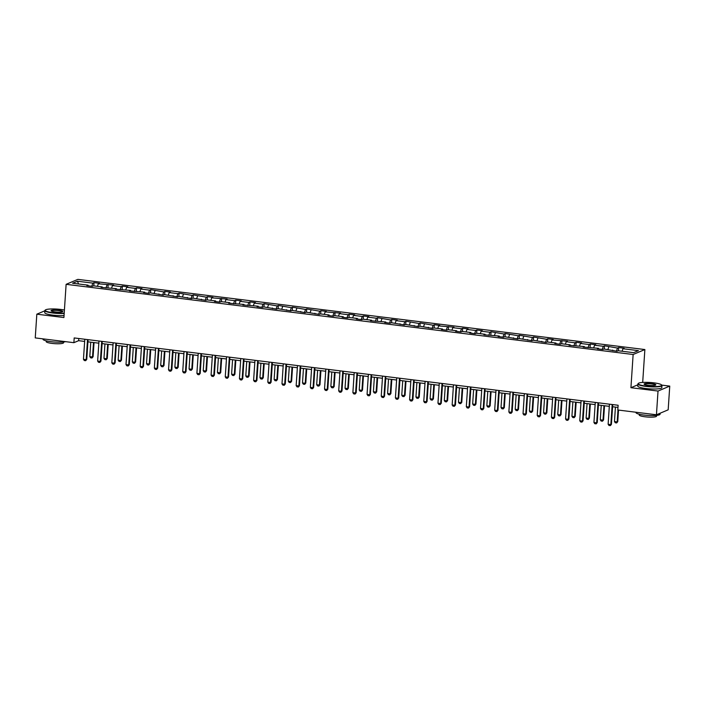 <?xml version="1.0" encoding="UTF-8"?>
<svg xmlns="http://www.w3.org/2000/svg" width="705" height="705" viewBox="0 0 705 705"><rect width="100%" height="100%" fill="white"/><g stroke="black" fill="none" stroke-linecap="round" stroke-linejoin="round"><path stroke-width="1.06" d="M644.872 349.548L77.85 279.374L66.12 284.326L633.134 354.5L644.872 349.548L642.687 382.427M637.849 384.789L630.931 387.706L658.021 391.055L669.75 386.102L661.739 385.115M669.75 386.102L668.173 409.825L656.443 414.778L658.021 391.055M88.231 285.816L88.028 285.155L86.865 285.64L92.32 286.318L93.483 285.833L102.207 286.909L101.053 287.402L116.387 288.662L115.232 289.156L130.566 290.416L129.412 290.909L144.745 292.17L143.591 292.663L149.046 293.333L150.2 292.848L163.225 295.095L164.38 294.602L177.404 296.849L178.559 296.356L191.584 298.603L192.738 298.109L205.763 300.356L206.918 299.872L215.651 300.947L214.487 301.44L219.942 302.11L221.097 301.625L229.83 302.701L228.667 303.194L244.009 304.454L242.846 304.948L258.189 306.208L257.025 306.701L262.48 307.371L263.644 306.887L276.66 309.134L277.823 308.64L290.848 310.887L292.002 310.394L305.027 312.641L306.181 312.148L319.206 314.395L320.361 313.91L329.085 314.985L327.931 315.479L333.386 316.148L334.54 315.664L343.264 316.739L342.11 317.232L347.565 317.902L348.719 317.417L357.444 318.493L356.289 318.986L361.744 319.656L362.899 319.171L371.623 320.246L370.469 320.74L385.811 322.009L384.648 322.493L390.103 323.172L391.257 322.679L404.282 324.926L405.437 324.432L418.462 326.679L419.625 326.186L432.641 328.433L433.804 327.948L442.529 329.024L441.374 329.517L446.82 330.187L447.983 329.702L456.708 330.777L455.553 331.271L461.008 331.94L462.163 331.456L470.887 332.531L469.733 333.024L475.188 333.694L476.342 333.209L485.066 334.285L483.912 334.778L499.246 336.047L498.091 336.532L503.546 337.21L504.701 336.717L517.726 338.964L518.88 338.47L531.905 340.718L533.059 340.224L546.084 342.471L547.239 341.987L555.972 343.062L554.809 343.555L560.264 344.225L561.418 343.74L570.151 344.815L568.988 345.309L584.33 346.569L583.167 347.063L598.51 348.323L597.346 348.816L602.801 349.486L603.965 349.001L616.981 351.249L618.144 350.755L633.592 352.667L638.413 350.632L622.964 348.719L624.119 348.235L618.664 347.556L618.452 350.79M88.028 285.155L72.571 283.243L77.391 281.207L92.849 283.119L94.003 282.626L93.791 285.869M618.664 347.556L617.51 348.05L604.485 345.802L603.33 346.287L594.597 345.212L595.76 344.719L590.305 344.049L589.142 344.533L580.418 343.458L581.581 342.965L576.126 342.295L574.963 342.78L566.238 341.705L567.402 341.211L552.059 339.942L553.213 339.457L547.767 338.779L546.604 339.272L533.579 337.025L532.425 337.519L519.4 335.272L518.245 335.765L505.221 333.518L504.066 334.011L491.041 331.764L489.887 332.249L481.162 331.174L482.317 330.68L476.862 330.011L475.708 330.495L466.983 329.42L468.138 328.927L462.683 328.257L461.528 328.742L452.804 327.666L453.958 327.173L438.616 325.904L439.779 325.419L434.324 324.741L433.17 325.234L420.145 322.987L418.981 323.48L405.965 321.233L404.802 321.727L396.078 320.643L397.241 320.158L391.786 319.48L390.623 319.973L377.607 317.726L376.444 318.211L367.719 317.135L368.874 316.642L363.419 315.972L362.264 316.457L353.54 315.382L354.694 314.888L349.239 314.219L348.085 314.703L339.361 313.628L340.515 313.135L325.181 311.866L326.336 311.381L320.881 310.702L319.726 311.196L306.701 308.949L305.547 309.442L292.522 307.195L291.368 307.688L278.343 305.441L277.188 305.935L264.163 303.688L263.009 304.172L254.276 303.097L255.439 302.604L249.984 301.934L248.83 302.419L240.097 301.343L241.26 300.85L235.805 300.18L234.642 300.665L225.917 299.59L227.081 299.096L211.738 297.827L212.892 297.343L207.446 296.664L206.283 297.157L193.258 294.91L192.104 295.404L179.079 293.157L177.924 293.65L169.2 292.566L170.354 292.082L164.899 291.403L163.745 291.896L150.72 289.649L149.566 290.134L140.841 289.059L141.996 288.565L136.541 287.896L135.386 288.38L126.662 287.305L127.816 286.812L122.362 286.142L121.207 286.627L112.483 285.551L113.637 285.058L98.295 283.789L99.458 283.304L94.003 282.626M656.443 414.778L617.809 409.993L618.126 405.252L74.192 337.942L73.884 342.683L78.634 340.674L84.644 341.423M102.41 287.57L102.207 286.909M98.295 283.789L97.413 286.318M107.028 284.873L105.926 288.001M116.589 289.323L116.387 288.662M112.483 285.551L111.593 288.072M121.207 286.627L120.106 289.755M130.769 291.077L130.566 290.416M126.662 287.305L125.772 289.825M135.386 288.38L134.285 291.509M144.948 292.831L144.745 292.17M140.841 289.059L139.951 291.579M149.566 290.134L148.464 293.262M159.127 294.584L158.925 293.932M155.021 290.812L154.131 293.333M163.745 291.896L162.643 295.025M173.315 296.338L173.104 295.686M169.2 292.566L168.31 295.087M177.924 293.65L176.823 296.779M187.495 298.092L187.283 297.439M183.379 294.32L182.489 296.84M192.104 295.404L191.011 298.532M201.674 299.854L201.463 299.193M197.559 296.074L196.677 298.603M206.283 297.157L205.19 300.286M215.853 301.608L215.651 300.947M211.738 297.827L210.857 300.356M220.462 298.911L219.37 302.04M230.033 303.361L229.83 302.701M225.917 299.59L225.036 302.11M234.642 300.665L233.549 303.793M244.212 305.115L244.009 304.454M240.097 301.343L239.215 303.864M248.83 302.419L247.728 305.547M258.391 306.869L258.189 306.208M254.276 303.097L253.395 305.618M263.009 304.172L261.907 307.301M272.571 308.623L272.368 307.97M268.455 304.851L267.574 307.371M277.188 305.935L276.087 309.063M286.75 310.376L286.547 309.724M282.643 306.605L281.753 309.125M291.368 307.688L290.266 310.817M300.929 312.13L300.727 311.478M296.823 308.358L295.933 310.879M305.547 309.442L304.445 312.571M315.109 313.892L314.906 313.231M311.002 310.112L310.112 312.641M319.726 311.196L318.625 314.324M329.288 315.646L329.085 314.985M325.181 311.866L324.291 314.395M333.906 312.95L332.804 316.078M343.476 317.4L343.264 316.739M339.361 313.628L338.47 316.148M348.085 314.703L346.983 317.832M357.655 319.154L357.444 318.493M353.54 315.382L352.65 317.902M362.264 316.457L361.171 319.585M371.835 320.907L371.623 320.246M367.719 317.135L366.838 319.656M376.444 318.211L375.351 321.339M386.014 322.661L385.811 322.009M381.899 318.889L381.017 321.41M390.623 319.973L389.53 323.101M400.193 324.415L399.991 323.762M396.078 320.643L395.197 323.163M404.802 321.727L403.709 324.855M414.373 326.168L414.17 325.516M410.257 322.396L409.376 324.917M418.981 323.48L417.889 326.609M428.552 327.931L428.349 327.27M424.436 324.15L423.555 326.679M433.17 325.234L432.068 328.363M442.731 329.684L442.529 329.024M438.616 325.904L437.735 328.433M447.349 326.988L446.247 330.116M456.911 331.438L456.708 330.777M452.804 327.666L451.914 330.187M461.528 328.742L460.427 331.87M471.09 333.192L470.887 332.531M466.983 329.42L466.093 331.94M475.708 330.495L474.606 333.624M485.269 334.945L485.066 334.285M481.162 331.174L480.272 333.694M489.887 332.249L488.785 335.377M499.448 336.699L499.246 336.047M495.342 332.927L494.452 335.448M504.066 334.011L502.965 337.14M513.637 338.453L513.425 337.801M509.521 334.681L508.631 337.201M518.245 335.765L517.144 338.894M527.816 340.207L527.604 339.554M523.7 336.435L522.81 338.955M532.425 337.519L531.332 340.647M541.995 341.969L541.784 341.308M537.88 338.188L536.999 340.718M546.604 339.272L545.511 342.401M556.174 343.723L555.972 343.062M552.059 339.942L551.178 342.471M560.783 341.026L559.691 344.155M570.354 345.476L570.151 344.815M566.238 341.705L565.357 344.225M574.963 342.78L573.87 345.908M584.533 347.23L584.33 346.569M580.418 343.458L579.536 345.979M589.142 344.533L588.049 347.662M598.712 348.984L598.51 348.323M594.597 345.212L593.716 347.732M603.33 346.287L602.229 349.416M612.892 350.738L612.689 350.085M608.776 346.966L607.895 349.486M617.51 348.05L616.408 351.178M622.964 348.719L622.074 351.24M44.873 310.782L36.827 314.183L35.25 337.906L73.884 342.683M36.827 314.183L63.917 317.541L66.12 284.326M630.931 387.706L633.134 354.5M87.922 341.828L98.823 343.176M102.102 343.582L113.003 344.93M116.281 345.335L127.191 346.684M130.46 347.089L141.37 348.437M144.648 348.843L155.549 350.191M158.828 350.596L169.729 351.945M173.007 352.35L183.908 353.699M187.186 354.104L198.087 355.461M201.366 355.866L212.267 357.215M215.545 357.62L226.446 358.968M229.724 359.374L240.625 360.722M243.904 361.127L254.805 362.476M258.083 362.881L268.984 364.229M272.262 364.635L283.163 365.983M286.442 366.388L297.351 367.737M300.621 368.142L311.531 369.499M314.809 369.905L325.71 371.253M328.988 371.658L339.889 373.007M343.168 373.412L354.069 374.76M357.347 375.166L368.248 376.514M371.526 376.919L382.427 378.268M385.705 378.673L396.607 380.021M399.885 380.427L410.786 381.775M414.064 382.18L424.965 383.538M428.243 383.943L439.144 385.291M442.423 385.697L453.324 387.045M456.602 387.45L467.512 388.799M470.781 389.204L481.691 390.552M484.961 390.958L495.871 392.306M499.149 392.711L510.05 394.06M513.328 394.465L524.229 395.813M527.507 396.219L538.409 397.576M541.687 397.981L552.588 399.33M555.866 399.735L566.767 401.083M570.045 401.489L580.946 402.837M584.225 403.242L595.126 404.591M598.404 404.996L609.305 406.344M612.583 406.75L617.985 407.419M77.391 281.207L78.625 283.992M92.849 283.119L91.747 286.248M78.784 338.506L78.634 340.674M604.485 345.802L604.264 349.037M590.305 344.049L590.085 347.283M576.126 342.295L575.906 345.529M561.947 340.541L561.726 343.776M547.767 338.779L547.547 342.022M533.579 337.025L533.368 340.268M519.4 335.272L519.188 338.515M505.221 333.518L505.009 336.752M491.041 331.764L490.83 334.998M476.862 330.011L476.65 333.245M462.683 328.257L462.471 331.491M448.503 326.503L448.292 329.737M434.324 324.741L434.104 327.984M420.145 322.987L419.924 326.23M405.965 321.233L405.745 324.476M391.786 319.48L391.566 322.714M377.607 317.726L377.387 320.96M363.419 315.972L363.207 319.206M349.239 314.219L349.028 317.453M335.06 312.465L334.849 315.699M320.881 310.702L320.669 313.945M306.701 308.949L306.49 312.192M292.522 307.195L292.311 310.438M278.343 305.441L278.131 308.675M264.163 303.688L263.943 306.922M249.984 301.934L249.764 305.168M235.805 300.18L235.585 303.414M221.626 298.426L221.405 301.661M207.446 296.664L207.226 299.907M193.258 294.91L193.047 298.153M179.079 293.157L178.867 296.4M164.899 291.403L164.688 294.637M150.72 289.649L150.509 292.883M136.541 287.896L136.329 291.13M122.362 286.142L122.15 289.376M108.182 284.388L107.971 287.622M612.178 404.52L610.847 424.577L611.42 424.339L610.415 425.582L608.961 425.459L608.124 424.243L609.455 404.176M612.733 404.582L611.42 424.339M608.124 424.243L610.847 424.577L610.318 425.626M615.421 407.102L614.46 421.564L617.183 421.898L617.977 410.019M617.756 421.661L616.663 422.947L617.756 421.661L618.523 410.081M616.663 422.947L615.298 422.78L614.46 421.564M646.088 386.102A11.773 1.992 3.8 0 0 661.546 384.895A11.773 1.992 3.8 0 0 653.817 382.833A11.773 1.992 3.8 0 0 638.404 383.353A11.773 1.992 3.8 0 0 646.088 386.102M661.546 384.895L661.81 385.186A12.056 2.036 -176.2 0 1 661.969 385.547A12.056 2.036 -176.2 0 1 645.974 386.419A12.056 2.036 -176.2 0 1 637.902 383.952A12.056 2.036 -176.2 0 1 638.104 383.617L638.404 383.353M648.018 385.282A5.887 0.996 -176.2 0 1 644.159 384.251A5.887 0.996 -176.2 0 1 651.887 383.643A5.887 0.996 -176.2 0 1 655.729 385.018A5.887 0.996 -176.2 0 1 648.018 385.282M655.518 385.142A5.596 0.943 3.8 0 0 655.518 385.124A5.596 0.943 3.8 0 0 651.773 383.969A5.596 0.943 3.8 0 0 644.352 384.375A5.596 0.943 3.8 0 0 644.352 384.401M660.127 413.218L660.065 414.205A12.056 2.036 -176.2 0 1 644.07 415.078A12.056 2.036 -176.2 0 1 635.998 412.601L636.025 412.249M656.602 415.386L656.549 416.161A8.68 1.472 -176.2 0 1 645.031 416.787A8.68 1.472 -176.2 0 1 639.223 415.007L639.276 414.24M661.969 385.547L661.828 387.635A12.056 2.036 -176.2 0 1 645.833 388.508A12.056 2.036 -176.2 0 1 637.761 386.04L637.902 383.952M64.411 310.024A11.773 1.992 3.8 0 0 60.806 309.442A11.773 1.992 3.8 0 0 45.393 309.971A11.773 1.992 3.8 0 0 53.069 312.712A11.773 1.992 3.8 0 0 64.208 313.117M64.181 313.461A12.056 2.036 -176.2 0 1 52.954 313.038A12.056 2.036 -176.2 0 1 44.882 310.561A12.056 2.036 -176.2 0 1 45.085 310.226L45.393 309.971M54.999 311.892A5.887 0.996 -176.2 0 1 51.139 310.861A5.887 0.996 -176.2 0 1 58.867 310.262A5.887 0.996 -176.2 0 1 62.71 311.636A5.887 0.996 -176.2 0 1 54.999 311.892M62.498 311.76A5.596 0.943 3.8 0 0 62.498 311.733A5.596 0.943 3.8 0 0 58.753 310.588A5.596 0.943 3.8 0 0 51.333 310.993A5.596 0.943 3.8 0 0 51.333 311.02M65.627 341.661A12.056 2.036 -176.2 0 1 51.051 341.687A12.056 2.036 -176.2 0 1 42.979 339.22L43.005 338.867M63.582 342.004L63.529 342.771A8.68 1.472 -176.2 0 1 52.02 343.406A8.68 1.472 -176.2 0 1 46.204 341.625L46.257 340.85M64.049 315.549A12.056 2.036 -176.2 0 1 52.813 315.126A12.056 2.036 -176.2 0 1 44.75 312.65L44.882 310.561M597.999 402.758L596.668 422.824L597.241 422.577L596.236 423.828L594.773 423.705L593.936 422.48L595.276 402.423M598.545 402.828L597.241 422.577M593.936 422.48L596.668 422.824L596.139 423.872M583.819 401.004L582.489 421.07L583.061 420.823L581.96 422.119L580.594 421.942L579.757 420.726L581.096 400.669M584.366 401.075L583.061 420.823M579.757 420.726L582.489 421.07L581.96 422.119M601.242 405.349L600.281 419.81L603.004 420.145L603.965 405.683M603.577 419.898L602.484 421.193L603.577 419.898L604.52 405.754M602.484 421.193L601.118 421.026L600.281 419.81M587.062 403.595L586.102 418.047L588.825 418.391L589.785 403.93M589.398 418.144L588.305 419.44L589.398 418.144L590.341 404M588.305 419.44L586.939 419.272L586.102 418.047M569.64 399.25L568.309 419.316L568.873 419.07L567.781 420.365L566.415 420.189L565.577 418.973L566.908 398.915M570.186 399.321L568.873 419.07M565.577 418.973L568.309 419.316L567.781 420.365M555.461 397.497L554.13 417.554L554.694 417.316L553.698 418.567L552.235 418.435L551.398 417.219L552.729 397.162M556.007 397.567L554.694 417.316M551.398 417.219L554.13 417.554L553.601 418.603M541.281 395.743L539.951 415.8L540.515 415.562L539.519 416.814L538.056 416.681L537.219 415.465L538.549 395.408M541.828 395.813L540.515 415.562M537.219 415.465L539.951 415.8L539.422 416.849M572.883 401.841L571.922 416.294L574.645 416.637L575.606 402.176M575.218 416.391L574.126 417.686L575.218 416.391L576.161 402.247M574.126 417.686L572.76 417.51L571.922 416.294M558.704 400.087L557.743 414.54L560.466 414.875L561.427 400.422M561.039 414.637L559.937 415.924L561.039 414.637L561.982 400.493M559.937 415.924L558.58 415.756L557.743 414.54M544.524 398.325L543.564 412.786L546.287 413.121L547.247 398.669M546.86 412.883L545.758 414.17L546.86 412.883L547.794 398.73M545.758 414.17L544.401 414.002L543.564 412.786M527.102 393.989L525.763 414.046L526.335 413.809L525.34 415.06L523.877 414.928L523.039 413.712L524.37 393.646M527.648 394.06L526.335 413.809M523.039 413.712L525.763 414.046L525.243 415.095M530.336 396.571L529.385 411.033L532.108 411.368L533.068 396.915M532.68 411.13L531.579 412.416L532.68 411.13L533.615 396.977M531.579 412.416L530.222 412.249L529.385 411.033M512.923 392.236L511.583 412.293L512.156 412.055L511.063 413.341L509.697 413.174L508.86 411.958L510.191 391.892M513.469 392.297L512.156 412.055M508.86 411.958L511.583 412.293L511.063 413.341M516.157 394.818L515.196 409.279L517.928 409.614L518.889 395.152M518.501 409.376L517.399 410.662L518.501 409.376L519.435 395.223M517.399 410.662L516.034 410.495L515.196 409.279M498.735 390.482L497.404 410.539L497.977 410.301L496.884 411.588L495.518 411.42L494.681 410.204L496.012 390.138M499.29 390.544L497.977 410.301M494.681 410.204L497.404 410.539L496.884 411.588M501.978 393.064L501.017 407.525L503.749 407.86L504.709 393.399M504.322 407.622L503.22 408.909L504.322 407.622L505.256 393.469M503.22 408.909L501.854 408.741L501.017 407.525M484.555 388.719L483.225 408.785L483.797 408.539L482.705 409.834L481.339 409.667L480.502 408.442L481.832 388.385M485.111 388.79L483.797 408.539M480.502 408.442L483.225 408.785L482.705 409.834M487.798 391.31L486.838 405.772L489.57 406.106L490.53 391.645M490.134 405.86L489.041 407.155L490.134 405.86L491.077 391.716M489.041 407.155L487.675 406.988L486.838 405.772M470.376 386.966L469.045 407.032L469.618 406.785L468.517 408.08L467.159 407.904L466.322 406.688L467.653 386.631M470.931 387.036L469.618 406.785M466.322 406.688L469.045 407.032L468.517 408.08M473.619 389.557L472.658 404.009L475.39 404.353L476.351 389.891M475.954 404.106L474.862 405.401L475.954 404.106L476.897 389.962M474.862 405.401L473.496 405.234L472.658 404.009M456.197 385.212L454.866 405.278L455.439 405.031L454.337 406.327L452.98 406.15L452.143 404.934L453.474 384.877M456.752 385.282L455.439 405.031M452.143 404.934L454.866 405.278L454.337 406.327M459.44 387.803L458.479 402.255L461.211 402.599L462.172 388.138M461.775 402.352L460.682 403.648L461.775 402.352L462.718 388.208M460.682 403.648L459.316 403.471L458.479 402.255M442.017 383.458L440.687 403.516L441.26 403.278L440.158 404.564L438.801 404.397L437.964 403.181L439.294 383.123M442.573 383.529L441.26 403.278M437.964 403.181L440.687 403.516L440.158 404.564M445.26 386.049L444.3 400.502L447.023 400.837L447.983 386.384M447.596 400.599L446.503 401.885L447.596 400.599L448.539 386.455M446.503 401.885L445.137 401.718L444.3 400.502M427.838 381.705L426.507 401.762L427.08 401.524L426.076 402.775L424.613 402.643L423.775 401.427L425.115 381.37M428.393 381.775L427.08 401.524M423.775 401.427L426.507 401.762L425.979 402.811M431.081 384.287L430.12 398.748L432.844 399.083L433.804 384.63M433.416 398.845L432.324 400.132L433.416 398.845L434.359 384.692M432.324 400.132L430.958 399.964L430.12 398.748M413.659 379.951L412.328 400.008L412.901 399.77L411.896 401.022L410.433 400.889L409.596 399.673L410.936 379.607M414.205 380.021L412.901 399.77M409.596 399.673L412.328 400.008L411.799 401.057M416.902 382.533L415.941 396.994L418.664 397.329L419.625 382.877M419.237 397.091L418.144 398.378L419.237 397.091L420.18 382.938M418.144 398.378L416.778 398.21L415.941 396.994M399.479 378.197L398.149 398.255L398.713 398.017L397.717 399.259L396.254 399.136L395.417 397.92L396.748 377.854M400.026 378.259L398.713 398.017M395.417 397.92L398.149 398.255L397.62 399.303M402.722 380.779L401.762 395.241L404.485 395.575L405.445 381.114M405.058 395.338L403.965 396.624L405.058 395.338L406.001 381.185M403.965 396.624L402.599 396.457L401.762 395.241M385.3 376.444L383.969 396.501L384.533 396.263L383.538 397.505L382.075 397.382L381.238 396.166L382.568 376.1M385.846 376.505L384.533 396.263M381.238 396.166L383.969 396.501L383.441 397.549M388.543 379.026L387.583 393.487L390.306 393.822L391.266 379.361M390.878 393.584L389.777 394.87L390.878 393.584L391.821 379.431M389.777 394.87L388.42 394.703L387.583 393.487M371.121 374.681L369.79 394.747L370.354 394.5L369.261 395.796L367.895 395.628L367.058 394.403L368.389 374.346M371.667 374.752L370.354 394.5M367.058 394.403L369.79 394.747L369.261 395.796M374.364 377.272L373.403 391.733L376.126 392.068L377.087 377.607M376.699 391.821L375.598 393.117L376.699 391.821L377.633 377.677M375.598 393.117L374.24 392.949L373.403 391.733M356.942 372.927L355.602 392.993L356.175 392.747L355.082 394.042L353.716 393.866L352.879 392.65L354.21 372.592M357.488 372.998L356.175 392.747M352.879 392.65L355.602 392.993L355.082 394.042M360.176 375.518L359.224 389.971L361.947 390.314L362.908 375.853M362.52 390.068L361.418 391.363L362.52 390.068L363.454 375.924M361.418 391.363L360.061 391.196L359.224 389.971M342.762 371.174L341.423 391.24L341.995 390.993L340.903 392.288L339.537 392.112L338.7 390.896L340.03 370.839M343.309 371.244L341.995 390.993M338.7 390.896L341.423 391.24L340.903 392.288M345.996 373.765L345.036 388.217L347.768 388.561L348.728 374.099M348.34 388.314L347.239 389.609L348.34 388.314L349.275 374.17M347.239 389.609L345.873 389.433L345.036 388.217M328.583 369.42L327.243 389.477L327.816 389.239L326.723 390.526L325.357 390.358L324.52 389.142L325.851 369.085M329.129 369.49L327.816 389.239M324.52 389.142L327.243 389.477L326.723 390.526M331.817 372.011L330.856 386.463L333.588 386.798L334.549 372.346M334.161 386.56L333.06 387.847L334.161 386.56L335.095 372.416M333.06 387.847L331.694 387.68L330.856 386.463M314.395 367.666L313.064 387.724L313.637 387.486L312.632 388.737L311.178 388.605L310.341 387.389L311.672 367.331M314.95 367.737L313.637 387.486M310.341 387.389L313.064 387.724L312.544 388.772M317.638 370.248L316.677 384.71L319.409 385.045L320.37 370.592M319.973 384.807L318.88 386.093L319.973 384.807L320.916 370.654M318.88 386.093L317.514 385.926L316.677 384.71M300.215 365.913L298.885 385.97L299.458 385.732L298.453 386.983L296.999 386.851L296.162 385.635L297.492 365.569M300.771 365.983L299.458 385.732M296.162 385.635L298.885 385.97L298.356 387.019M303.458 368.495L302.498 382.956L305.23 383.291L306.19 368.838M305.794 383.053L304.701 384.34L305.794 383.053L306.737 368.9M304.701 384.34L303.335 384.172L302.498 382.956M286.036 364.159L284.705 384.216L285.278 383.978L284.274 385.221L282.82 385.097L281.982 383.881L283.313 363.815M286.591 364.221L285.278 383.978M281.982 383.881L284.705 384.216L284.177 385.265M289.279 366.741L288.319 381.202L291.05 381.537L292.011 367.076M291.614 381.299L290.522 382.586L291.614 381.299L292.557 367.146M290.522 382.586L289.156 382.418L288.319 381.202M271.857 362.405L270.526 382.462L271.099 382.225L270.094 383.467L268.64 383.344L267.803 382.128L269.134 362.062M272.412 362.467L271.099 382.225M267.803 382.128L270.526 382.462L269.997 383.511M275.1 364.987L274.139 379.449L276.862 379.783L277.823 365.322M277.435 379.546L276.342 380.832L277.435 379.546L278.378 365.393M276.342 380.832L274.976 380.665L274.139 379.449M257.677 360.643L256.347 380.709L256.92 380.462L255.818 381.757L254.461 381.59L253.615 380.365L254.954 360.308M258.233 360.713L256.92 380.462M253.615 380.365L256.347 380.709L255.818 381.757M260.921 363.234L259.96 377.695L262.683 378.03L263.644 363.568M263.256 377.783L262.163 379.079L263.256 377.783L264.199 363.639M262.163 379.079L260.797 378.911L259.96 377.695M243.498 358.889L242.167 378.955L242.74 378.708L241.639 380.004L240.273 379.828L239.436 378.611L240.775 358.554M244.045 358.96L242.74 378.708M239.436 378.611L242.167 378.955L241.639 380.004M246.741 361.48L245.781 375.932L248.504 376.276L249.464 361.815M249.076 376.029L247.984 377.325L249.076 376.029L250.019 361.885M247.984 377.325L246.618 377.157L245.781 375.932M229.319 357.135L227.988 377.201L228.552 376.955L227.459 378.25L226.094 378.074L225.256 376.858L226.587 356.8M229.865 357.206L228.552 376.955M225.256 376.858L227.988 377.201L227.459 378.25M232.562 359.726L231.601 374.179L234.324 374.522L235.285 360.061M234.897 374.276L233.804 375.571L234.897 374.276L235.84 360.132M233.804 375.571L232.438 375.395L231.601 374.179M215.14 355.382L213.809 375.439L214.373 375.201L213.28 376.488L211.914 376.32L211.077 375.104L212.408 355.047M215.686 355.452L214.373 375.201M211.077 375.104L213.809 375.439L213.28 376.488M218.383 357.973L217.422 372.425L220.145 372.76L221.106 358.307M220.718 372.522L219.616 373.809L220.718 372.522L221.661 358.378M219.616 373.809L218.259 373.641L217.422 372.425M200.96 353.628L199.63 373.685L200.194 373.447L199.101 374.734L197.735 374.567L196.898 373.35L198.228 353.293M201.507 353.699L200.194 373.447M196.898 373.35L199.63 373.685L199.101 374.734M204.203 356.21L203.243 370.671L205.966 371.006L206.926 356.554M206.539 370.768L205.437 372.055L206.539 370.768L207.473 356.615M205.437 372.055L204.08 371.887L203.243 370.671M186.781 351.874L185.441 371.932L186.014 371.694L185.018 372.945L183.556 372.813L182.718 371.597L184.049 351.531M187.327 351.945L186.014 371.694M182.718 371.597L185.441 371.932L184.922 372.98M190.024 354.456L189.063 368.918L191.786 369.253L192.747 354.8M192.359 369.015L191.258 370.301L192.359 369.015L193.293 354.862M191.258 370.301L189.901 370.134L189.063 368.918M172.602 350.121L171.262 370.178L171.835 369.94L170.839 371.183L169.376 371.059L168.539 369.843L169.87 349.777M173.148 350.182L171.835 369.94M168.539 369.843L171.262 370.178L170.742 371.227M175.836 352.703L174.875 367.164L177.607 367.499L178.568 353.038M178.18 367.261L177.078 368.548L178.18 367.261L179.114 353.108M177.078 368.548L175.721 368.38L174.875 367.164M158.422 348.367L157.083 368.424L157.656 368.186L156.563 369.473L155.197 369.305L154.36 368.089L155.69 348.023M158.969 348.429L157.656 368.186M154.36 368.089L157.083 368.424L156.563 369.473M161.656 350.949L160.696 365.41L163.428 365.745L164.388 351.284M164.001 365.507L162.899 366.794L164.001 365.507L164.935 351.354M162.899 366.794L161.533 366.626L160.696 365.41M144.234 346.604L142.903 366.671L143.476 366.424L142.384 367.719L141.018 367.552L140.18 366.327L141.511 346.27M144.789 346.675L143.476 366.424M140.18 366.327L142.903 366.671L142.384 367.719M147.477 349.195L146.517 363.648L149.249 363.992L150.209 349.53M149.812 363.745L148.72 365.04L149.812 363.745L150.755 349.601M148.72 365.04L147.354 364.873L146.517 363.648M130.055 344.851L128.724 364.917L129.297 364.67L128.195 365.965L126.838 365.789L126.001 364.573L127.332 344.516M130.61 344.921L129.297 364.67M126.001 364.573L128.724 364.917L128.195 365.965M133.298 347.442L132.337 361.894L135.069 362.238L136.03 347.776M135.633 361.991L134.54 363.286L135.633 361.991L136.576 347.847M134.54 363.286L133.174 363.119L132.337 361.894M115.876 343.097L114.545 363.163L115.118 362.916L114.016 364.203L112.659 364.036L111.822 362.819L113.153 342.762M116.431 343.168L115.118 362.916M111.822 362.819L114.545 363.163L114.016 364.203M119.119 345.688L118.158 360.14L120.89 360.484L121.85 346.023M121.454 360.237L120.361 361.533L121.454 360.237L122.397 346.093M120.361 361.533L118.995 361.357L118.158 360.14M101.696 341.343L100.366 361.401L100.938 361.163L99.837 362.449L98.48 362.282L97.642 361.066L98.973 341.008M102.251 341.414L100.938 361.163M97.642 361.066L100.366 361.401L99.837 362.449M104.939 343.934L103.979 358.387L106.702 358.722L107.662 344.269M107.275 358.484L106.182 359.77L107.275 358.484L108.218 344.34M106.182 359.77L104.816 359.603L103.979 358.387M87.517 339.59L86.186 359.647L86.759 359.409L85.657 360.696L84.3 360.528L83.454 359.312L84.794 339.255M88.072 339.66L86.759 359.409M83.454 359.312L86.186 359.647L85.657 360.696M90.76 342.172L89.799 356.633L92.522 356.968L93.483 342.515M93.095 356.73L92.002 358.017L93.095 356.73L94.038 342.577M92.002 358.017L90.637 357.849L89.799 356.633"/></g></svg>
